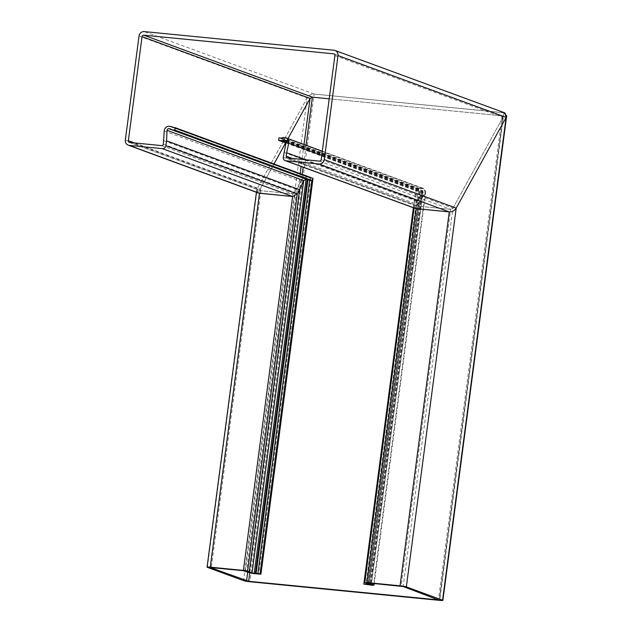 <?xml version="1.0" encoding="UTF-8"?>
<svg xmlns="http://www.w3.org/2000/svg" width="632" height="632" viewBox="0 0 632 632"><rect width="100%" height="100%" fill="white"/><g stroke="black" fill="none" stroke-linecap="round" stroke-linejoin="round"><path stroke-width="0.47" stroke-dasharray="3.16 2.37" d="M504.897 112.907L314.104 94.042C311.189 94.042 308.874 95.306 307.176 97.841L257.24 188.565L258.48 193.044M170.664 129.062L308.803 180.073M172.963 127.459L310.818 178.137L313.038 178.358L307.484 177.063C304.458 177.102 302.159 178.445 300.603 181.1L295.12 192.586L292.806 193.85L260.558 190.643L129.315 142.39M163.775 140.683L296.771 189.576L246.496 571.478M134.458 142.943L260.147 189.15L260.898 190.714L260.147 189.15L273.988 164.004L259.973 189.663L210.219 567.536M285.617 142.879L287.971 138.59L285.617 142.879M334.249 54.068L502.171 115.798L502.922 117.37L502.171 115.798L329.201 98.813L502.503 115.877L333.925 53.902M287.536 157.976L418.763 206.222L418.013 204.657L418.763 206.222L450.679 209.358L452.986 208.094L502.922 117.37L452.986 208.094L450.679 209.358L418.431 206.15L287.181 157.897M305.754 159.77L419.672 201.648L418.013 204.657L425.091 193.329L424.104 188.644L416.796 188.549L278.941 137.871M285.948 142.998L415.627 190.674L422.5 190.643L285.23 140.178M283.934 152.352L416.978 201.268L422.84 192.262L422.16 190.572L422.84 192.262L414.639 205.518C413.889 207.249 414.394 208.291 416.14 208.655M285.546 140.344L422.16 190.572L415.627 190.674L416.796 188.549L364.68 584.395M334.044 50.244L503.886 112.686L314.104 94.042L249.901 581.74M257.651 192.594L256.711 190.114L257.24 188.565L307.176 97.841C308.874 95.306 311.189 94.042 314.104 94.042L144.262 31.6M129.663 142.469L260.898 190.714L292.806 193.85L295.12 192.586L300.603 181.1C302.159 178.445 304.458 177.102 307.484 177.063L310.138 177.861L257.998 573.935M334.889 55.592L502.922 117.37L503.096 116.849L439.501 599.926M292.332 158.45L418.013 204.657L368.093 583.044M413.383 207.738L415.627 190.674L416.796 188.549L423.124 188.423L425.818 191.472L419.672 201.648L369.451 583.083M286.162 142.01L422.84 192.262L423.092 191.622L371.332 584.798M414.908 208.205L414.284 206.553L416.978 201.268L366.686 583.297M139.032 36.024L307.176 97.841L243.612 580.666M125.334 140.067L257.24 188.565L207.375 567.338M170.743 129.118L307.958 179.567M173.073 127.466L310.138 177.861M170.308 126.376L308.448 177.157L256.229 573.817M169.344 126.281L307.484 177.063L255.265 573.722M164.249 130.966L300.603 181.1L249.055 572.632M163.325 144.128L295.12 192.586L245.295 571.036M161.579 145.605L292.806 193.85L243.202 570.68M321.19 159.635L452.986 208.094L403.161 586.543M319.444 161.113L450.679 209.358L401.067 586.188M321.759 155.338L425.091 193.329L373.717 583.502M284.985 137.634L423.124 188.423L370.905 585.082M284.021 137.539L422.16 188.328L369.941 584.987M281.975 137.926L419.917 188.644L367.769 584.719M281.161 138.084L419.016 188.763L366.9 584.616M286.075 142.445L417.847 190.896L366.205 583.123M286.178 141.347L420.09 190.58L368.322 583.81M285.988 140.817L420.991 190.453L369.167 584.079M283.294 157.234L414.639 205.518L364.988 582.672M503.886 112.686L439.674 600.376M310.818 178.137L258.701 573.982M260.898 190.714L211.286 567.544M260.147 189.15L210.338 567.497M304.016 144.491L301.124 166.469M300.176 173.626L247.728 572.031M306.062 145.242L303.163 167.219M302.222 174.377L249.758 572.853M502.171 115.798L438.482 599.531M502.922 117.37L439.398 599.863M418.763 206.222L369.159 583.052M418.013 204.657L368.203 583.004M422.16 190.572L370.312 584.442M422.84 192.262L371.174 584.719M170.34 128.889L307.618 179.362M172.607 127.372L310.478 178.066M173.824 127.538L309.293 177.347M322.296 151.214L424.104 188.644M256.711 190.114L256.426 192.286M425.818 191.472L374.199 583.549M414.284 206.553L414.094 207.999"/><path stroke-width="0.95" d="M285.948 142.998L278.617 140.304L280.837 140.525A4.116 3.831 -69.8 0 0 282.883 140.138A1.643 1.533 110.2 0 1 283.705 139.98L284.874 140.099A1.643 1.533 110.2 0 1 286.162 142.01L283.294 157.234A3.294 3.065 -69.8 0 0 285.214 160.623L415.461 208.505L449.273 211.91C452.188 211.91 454.503 210.646 456.201 208.11C454.503 210.646 452.188 211.91 449.273 211.91L400.048 585.809A4.938 0.427 7.5 0 1 406.337 586.883L442.574 600.21A4.938 0.427 7.5 0 1 442.874 600.4A4.938 0.427 7.5 0 1 439.674 600.376L249.901 581.74A4.938 0.427 7.5 0 1 243.612 580.666L207.375 567.338A4.938 0.427 7.5 0 1 207.075 567.149A4.938 0.427 7.5 0 1 210.266 567.165L243.407 570.419L247.594 571.138L252.065 573.019L260.068 573.888L311.86 180.483L174.859 130.113L172.639 129.892L309.648 180.262L311.86 180.483L307.958 179.567M285.214 160.623A3.294 3.065 -69.8 0 0 285.925 160.781L319.057 164.036A4.938 4.598 -69.8 0 0 324.295 159.612L337.994 55.569A4.938 4.598 -69.8 0 0 334.044 50.244L144.262 31.6A4.938 4.598 -69.8 0 0 139.032 36.024L125.334 140.067A4.938 4.598 -69.8 0 0 129.284 145.4L162.416 148.654A3.294 3.065 -69.8 0 0 165.908 145.7L166.548 140.825L299.592 189.734L303.731 180.562L306.417 179.204L303.731 180.562L299.592 189.734L249.292 571.763M503.886 112.686L506.667 115.838L506.137 117.386L456.201 208.11L506.137 117.386L504.897 112.907L335.102 50.481M128.217 145.155L258.48 193.044L292.632 196.52L297.253 193.985L299.592 189.734L297.253 193.985L292.632 196.52L243.407 570.419M166.548 140.825L167.061 130.31A1.643 1.533 110.2 0 1 168.815 128.699L169.992 128.81A1.643 1.533 110.2 0 1 170.743 129.118A4.116 3.831 -69.8 0 0 172.639 129.892M171.754 129.694L309.648 180.262L257.856 573.674M260.068 573.888L260.921 574.204L313.038 178.358L311.86 180.483L313.038 178.358L175.183 127.672L172.963 127.459A1.643 1.533 110.2 0 1 172.204 127.15A4.116 3.831 -69.8 0 0 170.308 126.376L169.344 126.281A4.772 4.44 -69.8 0 0 164.249 130.966L163.325 144.128A1.643 1.533 110.2 0 1 161.579 145.605L129.663 142.469A1.643 1.533 110.2 0 1 128.351 140.691L142.05 36.648A1.643 1.533 110.2 0 1 143.788 35.179L333.57 53.815A1.643 1.533 110.2 0 1 334.889 55.592L321.19 159.635A1.643 1.533 110.2 0 1 319.444 161.113L287.536 157.976A1.643 1.533 110.2 0 1 286.217 156.199L286.675 152.754L305.754 159.77M273.988 164.004L285.617 142.879L273.988 164.004M287.971 138.59L310.075 98.426L312.39 97.162L329.201 98.813L312.39 97.162L310.075 98.426L287.971 138.59M286.675 152.754L288.737 143.195A4.772 4.44 -69.8 0 0 284.985 137.634L284.021 137.539A4.116 3.831 -69.8 0 0 281.975 137.926A1.643 1.533 110.2 0 1 281.161 138.084L278.941 137.871L278.617 140.304M175.183 127.672L174.859 130.113M129.284 145.4L257.651 192.594M210.266 567.165L259.491 193.266L292.632 196.52L162.416 148.654M260.921 574.204L255.265 573.722A4.772 0.411 7.5 0 1 249.055 572.632L243.202 570.68L210.219 567.536L248.653 581.282L438.434 599.918L403.161 586.543L369.159 583.052L368.195 583.107L373.544 584.861A4.772 0.411 7.5 0 1 373.994 585.106A4.772 0.411 7.5 0 1 370.905 585.082L363.835 584.087L371.332 584.798L364.988 582.672L366.916 582.554L400.048 585.809M369.451 583.083L369.396 583.549M413.383 207.738L363.835 584.087M285.925 160.781L414.908 208.205M366.916 582.554L416.14 208.655L449.273 211.91L319.057 164.036M324.295 159.612L456.201 208.11L406.337 586.883M337.994 55.569L506.137 117.386L442.574 600.21M165.908 145.7L297.253 193.985L247.594 571.138M167.061 130.31L303.731 180.562L252.065 573.019M168.815 128.699L306.109 179.172L254.206 573.39M169.992 128.81L170.664 129.062M172.204 127.15L173.073 127.466M128.351 140.691L134.458 142.943M142.05 36.648L310.075 98.426L304.016 144.491M143.788 35.179L312.39 97.162L306.062 145.242M333.57 53.815L334.249 54.068M286.217 156.199L292.332 158.45M288.737 143.195L321.759 155.338M280.837 140.525L286.075 142.445M282.883 140.138L286.178 141.347M283.705 139.98L285.988 140.817M284.874 140.099L285.546 140.344M307.247 179.504L255.375 573.508M307.926 179.757L256.086 573.556M301.124 166.469L300.176 173.626M247.728 572.031L246.559 580.919M303.163 167.219L302.222 174.377M249.758 572.853L248.653 581.282M373.717 583.502L373.544 584.861M366.205 583.123L366.047 584.3M368.322 583.81L368.227 584.568M369.167 584.079L369.096 584.679M171.193 126.574L173.824 127.538M286.012 137.871L322.296 151.214M506.667 115.838L442.874 600.4M256.426 192.286L207.075 567.149M374.199 583.549L373.994 585.106M414.094 207.999L364.783 582.546"/></g></svg>
